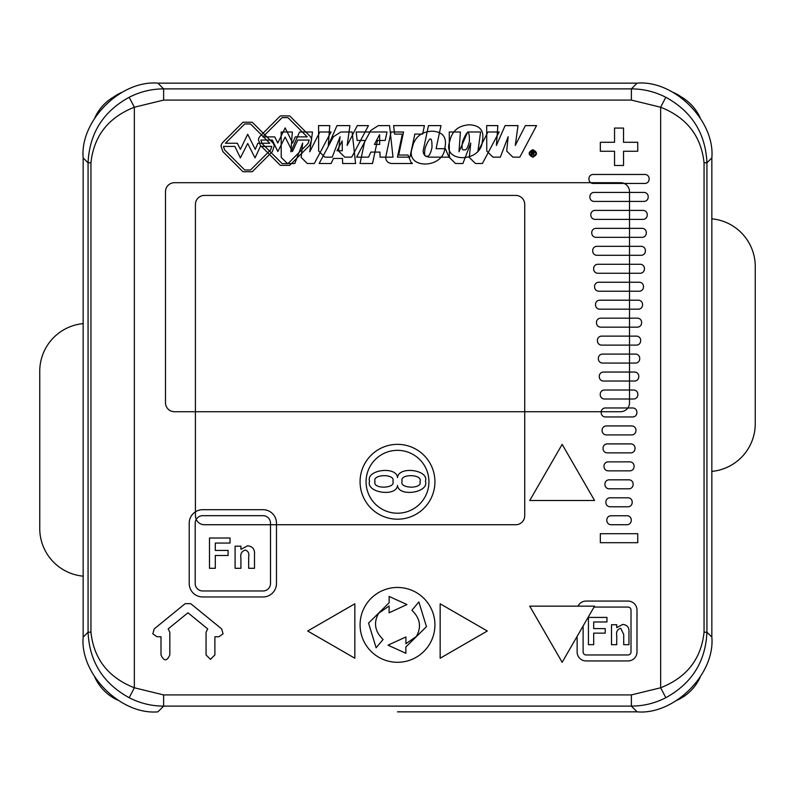 <?xml version="1.0" encoding="UTF-8"?>
<svg xmlns="http://www.w3.org/2000/svg" width="795" height="795" viewBox="0 0 795 795"><rect width="100%" height="100%" fill="white"/><g stroke="black" fill="none" stroke-linecap="round" stroke-linejoin="round"><path stroke-width="1.19" d="M524.73 515.756A8.983 8.983 0 0 1 515.756 524.73L204.404 524.73A8.983 8.983 0 0 1 195.421 515.756L195.421 204.404A8.983 8.983 0 0 1 204.404 195.421L515.756 195.421A8.983 8.983 0 0 1 524.73 204.404L524.73 515.756L524.73 204.404A8.983 8.983 0 0 0 515.756 195.421L204.404 195.421A8.983 8.983 0 0 0 195.421 204.404L195.421 515.756A8.983 8.983 0 0 0 204.404 524.73L515.756 524.73A8.983 8.983 0 0 0 524.73 515.756M649.137 178.656A4.194 4.194 0 0 0 644.954 174.463L593.12 174.463A4.194 4.194 0 0 0 588.936 178.875L588.966 179.481A4.194 4.194 0 0 0 593.149 183.446L644.924 183.446A4.194 4.194 0 0 0 649.108 179.481L649.137 178.875A4.194 4.194 0 0 0 649.137 178.656M633.138 484.016A4.194 4.194 0 0 0 628.944 479.832L609.119 479.832A4.194 4.194 0 0 0 604.935 484.234L604.965 484.841A4.194 4.194 0 0 0 609.159 488.806L628.915 488.806A4.194 4.194 0 0 0 633.098 484.841L633.128 484.234A4.194 4.194 0 0 0 633.138 484.016M632.194 501.983A4.194 4.194 0 0 0 628.01 497.789L610.063 497.789A4.194 4.194 0 0 0 605.879 502.202L605.909 502.798A4.194 4.194 0 0 0 610.093 506.773L627.971 506.773A4.194 4.194 0 0 0 632.164 502.798L632.194 502.202A4.194 4.194 0 0 0 632.194 501.983M631.26 519.94A4.194 4.194 0 0 0 627.066 515.756L611.007 515.756A4.194 4.194 0 0 0 606.823 520.159L606.853 520.765A4.194 4.194 0 0 0 611.037 524.73L627.036 524.73A4.194 4.194 0 0 0 631.22 520.765L631.25 520.159A4.194 4.194 0 0 0 631.26 519.94M648.203 196.623A4.194 4.194 0 0 0 644.01 192.43L594.064 192.43A4.194 4.194 0 0 0 589.88 196.842L589.91 197.438A4.194 4.194 0 0 0 594.094 201.413L643.98 201.413A4.194 4.194 0 0 0 648.163 197.438L648.193 196.842A4.194 4.194 0 0 0 648.203 196.623M641.615 322.353A4.194 4.194 0 0 0 637.421 318.169L600.652 318.169A4.194 4.194 0 0 0 596.469 322.581L596.498 323.177A4.194 4.194 0 0 0 600.682 327.152L637.391 327.152A4.194 4.194 0 0 0 641.575 323.177L641.605 322.581A4.194 4.194 0 0 0 641.615 322.353M642.549 304.396A4.194 4.194 0 0 0 638.365 300.202L599.708 300.202A4.194 4.194 0 0 0 595.525 304.614L595.554 305.21A4.194 4.194 0 0 0 599.738 309.185L638.325 309.185A4.194 4.194 0 0 0 642.519 305.21L642.549 304.614A4.194 4.194 0 0 0 642.549 304.396M643.493 286.429A4.194 4.194 0 0 0 639.299 282.245L598.764 282.245A4.194 4.194 0 0 0 594.581 286.657L594.61 287.253A4.194 4.194 0 0 0 598.804 291.218L639.269 291.218A4.194 4.194 0 0 0 643.453 287.253L643.483 286.657A4.194 4.194 0 0 0 643.493 286.429M644.437 268.472A4.194 4.194 0 0 0 640.243 264.278L597.83 264.278A4.194 4.194 0 0 0 593.646 268.69L593.676 269.286A4.194 4.194 0 0 0 597.86 273.261L640.214 273.261A4.194 4.194 0 0 0 644.397 269.286L644.427 268.69A4.194 4.194 0 0 0 644.437 268.472M647.259 214.58A4.194 4.194 0 0 0 643.066 210.397L595.008 210.397A4.194 4.194 0 0 0 590.814 214.799L590.854 215.405A4.194 4.194 0 0 0 595.038 219.37L643.036 219.37A4.194 4.194 0 0 0 647.219 215.405L647.249 214.799A4.194 4.194 0 0 0 647.259 214.58M646.315 232.547A4.194 4.194 0 0 0 642.121 228.354L595.942 228.354A4.194 4.194 0 0 0 591.758 232.766L591.788 233.362A4.194 4.194 0 0 0 595.972 237.337L642.092 237.337A4.194 4.194 0 0 0 646.285 233.362L646.315 232.766A4.194 4.194 0 0 0 646.315 232.547M645.381 250.505A4.194 4.194 0 0 0 641.187 246.321L596.886 246.321A4.194 4.194 0 0 0 592.702 250.723L592.732 251.329A4.194 4.194 0 0 0 596.916 255.294L641.158 255.294A4.194 4.194 0 0 0 645.341 251.329L645.371 250.723A4.194 4.194 0 0 0 645.381 250.505M640.671 340.32A4.194 4.194 0 0 0 636.477 336.126L601.596 336.126A4.194 4.194 0 0 0 597.403 340.538L597.443 341.135A4.194 4.194 0 0 0 601.626 345.109L636.447 345.109A4.194 4.194 0 0 0 640.631 341.135L640.661 340.538A4.194 4.194 0 0 0 640.671 340.32M639.727 358.287A4.194 4.194 0 0 0 635.533 354.093L602.531 354.093A4.194 4.194 0 0 0 598.347 358.505L598.377 359.102A4.194 4.194 0 0 0 602.57 363.077L635.503 363.077A4.194 4.194 0 0 0 639.687 359.102L639.727 358.505A4.194 4.194 0 0 0 639.727 358.287M638.782 376.244A4.194 4.194 0 0 0 634.599 372.05L603.475 372.05A4.194 4.194 0 0 0 599.291 376.462L599.321 377.059A4.194 4.194 0 0 0 603.504 381.034L634.569 381.034A4.194 4.194 0 0 0 638.753 377.059L638.782 376.462A4.194 4.194 0 0 0 638.782 376.244M637.848 394.211A4.194 4.194 0 0 0 633.655 390.017L604.419 390.017A4.194 4.194 0 0 0 600.235 394.429L600.265 395.026A4.194 4.194 0 0 0 604.448 399.001L633.625 399.001A4.194 4.194 0 0 0 637.809 395.026L637.838 394.429A4.194 4.194 0 0 0 637.848 394.211M636.904 412.168A4.194 4.194 0 0 0 632.711 407.974L605.363 407.974A4.194 4.194 0 0 0 601.169 412.386L601.209 412.983A4.194 4.194 0 0 0 605.393 416.958L632.681 416.958A4.194 4.194 0 0 0 636.865 412.983L636.894 412.386A4.194 4.194 0 0 0 636.904 412.168M635.96 430.135A4.194 4.194 0 0 0 631.767 425.941L606.297 425.941A4.194 4.194 0 0 0 602.113 430.353L602.143 430.95A4.194 4.194 0 0 0 606.327 434.925L631.737 434.925A4.194 4.194 0 0 0 635.92 430.95L635.96 430.353A4.194 4.194 0 0 0 635.96 430.135M635.026 448.092A4.194 4.194 0 0 0 630.832 443.898L607.241 443.898A4.194 4.194 0 0 0 603.057 448.31L603.087 448.917A4.194 4.194 0 0 0 607.271 452.882L630.803 452.882A4.194 4.194 0 0 0 634.986 448.917L635.016 448.31A4.194 4.194 0 0 0 635.026 448.092M634.082 466.059A4.194 4.194 0 0 0 629.888 461.865L608.185 461.865A4.194 4.194 0 0 0 604.001 466.277L604.031 466.874A4.194 4.194 0 0 0 608.215 470.849L629.859 470.849A4.194 4.194 0 0 0 634.042 466.874L634.072 466.277A4.194 4.194 0 0 0 634.082 466.059M397.5 711.843L637.103 711.843L631.379 706.119L163.621 706.119C151.467 706.069 139.99 703.267 129.188 697.712C103.102 683.392 89.388 661.559 88.066 632.194L88.066 162.806C89.447 133.361 103.151 111.529 129.188 97.288C139.99 91.733 151.467 88.931 163.621 88.881L631.379 88.881C643.533 88.931 655.01 91.733 665.812 97.288C691.849 111.529 705.553 133.361 706.934 162.806L706.934 632.194C705.612 661.559 691.898 683.392 665.812 697.712C655.01 703.267 643.533 706.069 631.379 706.119L631.379 694.909L660.655 687.774C686.741 677.469 701.2 658.946 704.052 632.194L704.052 162.806C701.18 136.054 686.721 117.521 660.655 107.226L631.379 100.091L163.621 100.091L134.345 107.226C108.279 117.521 93.82 136.054 90.948 162.806L90.948 632.194C93.79 658.916 108.249 677.449 134.345 687.774L163.621 694.909L631.379 694.909L660.655 687.774C686.741 677.469 701.2 658.946 704.052 632.194L704.052 162.806C701.18 136.054 686.721 117.521 660.655 107.226L631.379 100.091L631.379 88.881C643.533 88.931 655.01 91.733 665.812 97.288L660.655 107.226L660.655 687.774L665.812 697.712C655.01 703.267 643.533 706.069 631.379 706.119L163.621 706.119C151.467 706.069 139.99 703.267 129.188 697.712C103.102 683.392 89.388 661.559 88.066 632.194L88.066 162.806C89.447 133.361 103.151 111.529 129.188 97.288C139.99 91.733 151.467 88.931 163.621 88.881L631.379 88.881L637.103 83.157L157.897 83.157L163.621 88.881L163.621 100.091L134.345 107.226L129.188 97.288L134.345 107.226C108.279 117.521 93.82 136.054 90.948 162.806L88.066 162.806L83.157 157.897L83.157 637.103L88.066 632.194L90.948 632.194C93.79 658.916 108.249 677.449 134.345 687.774L129.188 697.712L134.345 687.774L163.621 694.909L631.379 694.909L631.379 706.119L637.103 711.843C674.13 715.172 715.172 674.13 711.843 637.103L711.843 157.897L706.934 162.806L704.052 162.806L706.934 162.806L706.934 632.194C705.612 661.559 691.898 683.392 665.812 697.712L660.655 687.774L660.655 107.226L665.812 97.288C691.849 111.529 705.553 133.361 706.934 162.806L711.843 157.897C715.172 120.87 674.13 79.828 637.103 83.157L157.897 83.157L163.621 88.881L163.621 100.091L631.379 100.091L631.379 88.881L637.103 83.157C674.13 79.828 715.172 120.87 711.843 157.897L711.843 637.103C715.172 674.13 674.13 715.172 637.103 711.843L397.5 711.843M583.113 625.993L583.113 651.97A2.991 2.991 0 0 0 586.104 654.961L628.02 654.961A2.991 2.991 0 0 0 631.011 651.97L631.011 610.053A2.991 2.991 0 0 0 628.02 607.062L594.044 607.062M622.783 624.403C627.325 624.95 629.382 627.593 628.964 632.353L628.964 644.666L623.717 644.666L623.717 634.45L620.726 628.249C617.387 629.262 616.065 631.717 616.731 635.593L616.731 644.666L611.494 644.666L611.494 624.751L616.731 624.751L616.731 627.623L622.783 624.403M593.686 633.138L593.686 644.666L588.439 644.666L588.439 617.417L606.953 617.417L606.953 621.958L593.686 621.958L593.686 628.597L605.214 628.597L605.214 633.138L593.686 633.138M614.545 128.065L614.545 142.285L600.324 142.285L600.324 151.269L614.545 151.269L614.545 165.489L623.528 165.489L623.528 151.269L637.749 151.269L637.749 142.285L623.528 142.285L623.528 128.065L614.545 128.065M600.324 533.713L600.324 542.697L637.749 542.697L637.749 533.713L600.324 533.713M440.162 658.23L487.315 631.011L440.162 603.793L440.162 658.23M577.12 636.368L577.12 651.97A8.983 8.983 0 0 0 586.104 660.943L628.02 660.943A8.983 8.983 0 0 0 636.994 651.97L636.994 610.053A8.983 8.983 0 0 0 628.02 601.07L586.104 601.07A8.983 8.983 0 0 0 578.015 606.158M354.838 603.793L354.838 658.23L307.685 631.011L354.838 603.793M221.676 628.924L223.037 633.824L218.883 636.755L214.879 636.755L214.879 654.941L210.466 659.353L206.054 654.941L206.054 632.343L207.694 628.895L187.938 612.786L168.182 628.895L169.832 632.343L169.832 654.941C166.88 661.44 163.939 661.44 160.997 654.941L160.997 636.755L156.993 636.755L152.839 633.824L154.2 628.924L185.146 603.673L190.73 603.673L221.676 628.924M83.157 157.897C79.828 120.87 120.87 79.828 157.897 83.157C120.87 79.828 79.828 120.87 83.157 157.897L83.157 637.103L88.066 632.194L90.948 632.194L90.948 162.806L88.066 162.806L83.157 157.897M157.897 711.843C120.87 715.172 79.828 674.13 83.157 637.103C79.828 674.13 120.87 715.172 157.897 711.843L163.621 706.119L163.621 694.909L163.621 706.119L157.897 711.843M340.906 131.99L333.383 136.76L319.143 163.522L331.108 163.522L333.453 158.453L342.496 158.453L342.645 163.522L355.574 163.522L352.135 131.99L340.906 131.99M336.971 150.772L342.297 150.772L342.168 141.013L336.971 150.772M281.241 157.42L287.422 163.522L294.806 163.522L302.647 143.08L301.176 157.43L307.337 163.522L314.293 163.522L331.028 131.99L319.848 131.99L309.742 151.815L312.495 131.99L299.566 131.99L290.871 151.815L292.331 131.99L281.152 131.99L281.241 157.42M412.366 163.522L410.856 162.001L408.014 155.055L398.663 155.055L403.562 131.99L391.06 131.99L385.704 157.231C385.814 161.017 387.88 163.114 391.895 163.522L412.366 163.522M412.297 147.761C404.287 169.424 443.699 169.424 444.892 147.761C447.118 137.306 442.855 131.771 432.122 131.155C421.121 131.771 414.513 137.306 412.297 147.761M425.236 147.761C424.023 154.2 424.55 156.993 426.816 156.148C428.714 156.993 430.433 154.2 431.963 147.761C432.212 135.995 429.966 135.995 425.236 147.761M449.344 157.42L455.515 163.522L462.909 163.522L470.749 143.08L469.279 157.43L475.45 163.522L482.396 163.522L499.131 131.99L487.951 131.99L477.845 151.815L480.597 131.99L467.669 131.99L458.973 151.815L460.434 131.99L449.255 131.99L449.344 157.42M250.534 123.98L244.701 123.98L225.432 143.259L237.337 143.259L240.378 149.341L247.712 134.275L255.245 149.42L257.848 143.239L269.783 143.239L250.534 123.98M222.908 142.315A6.628 6.628 0 0 0 221.03 146.081L222.888 151.636L242.972 171.72L252.273 171.72L272.347 151.636L274.205 146.071A6.628 6.628 0 0 0 272.327 142.315L252.263 122.251L242.972 122.251L222.908 142.315M244.701 169.981L250.544 169.981L270.618 149.907L271.781 146.419L260.382 146.419L255.026 157.877L247.712 143.468L240.398 157.877L234.843 146.419L223.455 146.419L224.617 149.907L244.701 169.981M364.915 140.457L360.016 163.522L372.527 163.522L377.426 140.457L385.197 140.457L386.996 131.99L356.2 131.99L357.144 140.457L364.915 140.457M83.157 323.615A47.899 47.899 0 0 0 39.75 371.305L39.75 528.476A47.899 47.899 0 0 0 83.157 576.166M94.853 677.28A46.398 46.398 0 0 0 117.72 700.147M677.28 700.147A46.398 46.398 0 0 0 700.147 677.28M711.843 471.385A47.899 47.899 0 0 0 755.25 423.695L755.25 266.524A47.899 47.899 0 0 0 711.843 218.834M700.147 117.72A46.398 46.398 0 0 0 677.28 94.853M117.72 94.853A46.398 46.398 0 0 0 94.853 117.72M121.983 92.339A38.031 38.031 0 0 0 113.973 96.791M681.027 96.791A38.031 38.031 0 0 0 673.017 92.339M620.537 411.721A8.983 8.983 0 0 0 629.511 402.737L629.511 191.684A8.983 8.983 0 0 0 620.537 182.701L174.463 182.701A8.983 8.983 0 0 0 165.489 191.684L165.489 402.737A8.983 8.983 0 0 0 174.463 411.721L620.537 411.721A8.983 8.983 0 0 0 629.511 402.737L629.511 191.684A8.983 8.983 0 0 0 620.537 182.701L174.463 182.701A8.983 8.983 0 0 0 165.489 191.684L165.489 402.737A8.983 8.983 0 0 0 174.463 411.721L620.537 411.721M378.619 613.293L389.093 606.029L389.093 612.796L406.98 604.558L389.143 596.449L389.143 602.759L368.542 623.091L376.124 647.776L383.081 639.488C374.833 631.469 373.352 622.733 378.619 613.293M416.381 636.457L405.907 643.712L405.907 636.954L388.02 645.182L405.857 653.291L405.857 646.991L426.458 626.659L418.876 601.964L411.919 610.252C420.167 618.281 421.648 627.017 416.381 636.457M375.051 481.561C372.02 489.253 396.168 488.836 392.869 481.253C395.9 473.552 371.752 473.979 375.051 481.561M419.949 481.561C423.248 473.979 399.1 473.552 402.131 481.253C398.832 488.836 422.98 489.253 419.949 481.561M360.075 624.87A37.425 37.425 0 0 0 397.5 662.295A37.425 37.425 0 0 0 434.925 624.87A37.425 37.425 0 0 0 397.5 587.455A37.425 37.425 0 0 0 360.075 624.87M428.932 481.77A31.432 31.432 0 0 0 397.5 450.338A31.432 31.432 0 0 0 366.068 481.77A31.432 31.432 0 0 0 397.5 513.212A31.432 31.432 0 0 0 428.932 481.77M360.075 481.77A37.425 37.425 0 0 0 397.5 519.195A37.425 37.425 0 0 0 434.925 481.77A37.425 37.425 0 0 0 397.5 444.355A37.425 37.425 0 0 0 360.075 481.77M202.675 509.684A13.475 13.475 0 0 0 189.21 523.16L189.21 583.49A13.475 13.475 0 0 0 202.675 596.966L263.006 596.966A13.475 13.475 0 0 0 276.481 583.49L276.481 523.16A13.475 13.475 0 0 0 263.006 509.684L202.675 509.684M263.006 515.677L202.675 515.677A7.483 7.483 0 0 0 195.192 523.16L195.192 583.49A7.483 7.483 0 0 0 202.675 590.973L263.006 590.973A7.483 7.483 0 0 0 270.499 583.49L270.499 523.16A7.483 7.483 0 0 0 263.006 515.677M247.642 545.787C252.681 546.394 254.966 549.335 254.499 554.612L254.499 568.296L248.676 568.296L248.676 556.937C249.362 553.39 248.259 551.094 245.347 550.051C241.64 551.183 240.16 553.906 240.915 558.219L240.915 568.296L235.091 568.296L235.091 546.175L240.915 546.175L240.915 549.365L247.642 545.787M215.296 555.486L215.296 568.296L209.483 568.296L209.483 538.016L230.043 538.016L230.043 543.065L215.296 543.065L215.296 550.438L228.105 550.438L228.105 555.486L215.296 555.486M397.5 485.477C398.524 497.322 429.409 492.681 425.424 481.283C429.409 469.805 398.524 465.711 397.5 477.576C396.476 465.711 365.591 469.805 369.576 481.283C365.591 492.681 396.476 497.322 397.5 485.477M594.561 500.482L562.154 444.355L529.748 500.482L594.561 500.482M529.748 606.158L562.154 662.295L594.561 606.158L529.748 606.158M508.164 136.72L506.693 151.06L512.864 157.162L519.821 157.162L536.555 125.62L525.366 125.62L515.269 145.455L518.022 125.62L505.093 125.62L496.398 145.455L497.859 125.62L486.669 125.62L486.769 151.06L492.94 157.162L500.333 157.162L508.164 136.72M532.829 149.689C537.678 152.183 537.678 154.687 532.829 157.201C527.959 154.687 527.959 152.183 532.829 149.689M532.829 156.645C536.824 154.498 536.824 152.362 532.829 150.235C528.814 152.362 528.814 154.498 532.829 156.645M532.958 151.795L532.054 151.795L532.054 153.196L533.922 152.471L532.958 151.795M534.598 152.501L533.445 153.693L534.697 155.631L533.972 155.631L532.769 153.743L532.054 153.743L532.054 155.631L531.368 155.631L531.368 151.239L533.067 151.239L534.598 152.501M469.537 124.795C480.279 125.411 484.543 130.946 482.317 141.391C481.124 163.064 441.712 163.064 449.722 141.391C451.938 130.946 458.536 125.411 469.537 124.795M464.23 149.778C466.138 150.633 467.858 147.84 469.378 141.391C469.636 129.635 467.39 129.635 462.65 141.391C461.448 147.84 461.974 150.633 464.23 149.778M429.32 157.162L449.781 157.162L448.281 155.641L445.429 148.685L436.087 148.685L440.977 125.62L428.485 125.62L423.129 150.871C423.238 154.657 425.305 156.754 429.32 157.162M397.44 157.162L402.34 134.097L394.568 134.097L393.624 125.62L424.421 125.62L422.612 134.097L414.841 134.097L409.942 157.162L397.44 157.162M370.808 130.4L356.567 157.162L368.532 157.162L370.877 152.093L379.921 152.093L380.07 157.162L392.998 157.162L389.56 125.62L378.321 125.62L370.808 130.4M379.583 134.653L379.712 144.402L374.385 144.402L379.583 134.653M340.061 136.72L338.591 151.06L344.762 157.162L351.708 157.162L368.453 125.62L357.273 125.62L347.167 145.455L349.919 125.62L336.991 125.62L328.295 145.455L329.756 125.62L318.566 125.62L318.666 151.06L324.837 157.162L332.231 157.162L340.061 136.72M297.807 140.059L309.205 140.059L308.033 143.537L287.959 163.621L282.126 163.621L262.042 143.537L260.879 140.059L272.268 140.059L277.823 151.507L285.137 137.108L292.451 151.507L297.807 140.059M262.847 136.889L282.126 117.62L287.949 117.62L307.208 136.879L295.263 136.879L292.669 143.06L285.137 127.916L277.793 142.981L274.762 136.889L262.847 136.889M280.387 115.891L289.688 115.891L309.752 135.955A6.628 6.628 0 0 1 311.63 139.711L309.772 145.276L289.698 165.36L280.387 165.36L260.313 145.276L258.445 139.721A6.628 6.628 0 0 1 260.323 135.945L280.387 115.891M706.934 632.194L704.052 632.194L706.934 632.194L711.843 637.103L706.934 632.194M134.345 687.774L134.345 107.226L134.345 687.774"/></g></svg>

